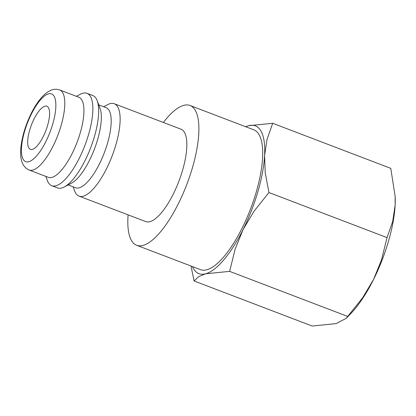 <?xml version="1.0" encoding="UTF-8"?>
<svg xmlns="http://www.w3.org/2000/svg" width="416" height="416" viewBox="0 0 416 416"><rect width="100%" height="100%" fill="white"/><g stroke="black" fill="none" stroke-linecap="round" stroke-linejoin="round"><path stroke-width="0.62" d="M103.652 106.735L107.588 104.66A49.442 16.604 110.9 0 1 114.28 103.735A49.442 16.604 110.9 0 1 117.926 107.255A49.442 16.604 110.9 0 1 109.507 162.334A49.442 16.604 110.9 0 1 79.014 196.113A49.442 16.604 110.9 0 1 75.374 192.598A49.442 16.604 110.9 0 1 74.646 190.965L73.086 186.794M79.014 196.113L145.725 221.577A49.442 16.604 -69.1 0 0 176.212 187.798A49.442 16.604 -69.1 0 0 184.631 132.72A49.442 16.604 -69.1 0 0 180.986 129.199L114.28 103.735M98.743 104.863L106.127 107.682A42.848 14.388 110.9 0 1 109.283 110.729A42.848 14.388 110.9 0 1 101.988 158.465A42.848 14.388 110.9 0 1 75.566 187.741L68.182 184.922M76.383 96.33L80.324 94.255A49.442 16.604 110.9 0 1 87.017 93.33L92.815 95.545A49.442 16.604 110.9 0 1 96.46 99.06A49.442 16.604 110.9 0 1 97.188 100.693A49.442 16.604 110.9 0 1 90.698 147.654A49.442 16.604 110.9 0 1 64.241 186.997A49.442 16.604 110.9 0 1 57.554 187.923L51.75 185.708A49.442 16.604 110.9 0 1 48.11 182.192A49.442 16.604 110.9 0 1 47.382 180.56L45.822 176.389M87.017 93.33A49.442 16.604 110.9 0 1 90.657 96.845A49.442 16.604 110.9 0 1 82.238 151.923A49.442 16.604 110.9 0 1 51.75 185.708M78.863 97.271A42.848 14.388 110.9 0 1 82.02 100.324A42.848 14.388 110.9 0 1 74.724 148.054A42.848 14.388 110.9 0 1 48.303 177.336L29.162 170.024A42.848 14.388 110.9 0 0 53.056 146.156A42.848 14.388 110.9 0 0 62.878 93.012A42.848 14.388 110.9 0 0 59.722 89.965L78.863 97.271M128.107 214.854A74.818 25.126 -69.1 0 0 131.16 239.97A74.818 25.126 -69.1 0 0 136.677 245.289A74.818 25.126 -69.1 0 0 182.811 194.168A74.818 25.126 -69.1 0 0 195.556 110.812A74.818 25.126 -69.1 0 0 190.039 105.492A74.818 25.126 -69.1 0 0 163.368 122.476M136.677 245.289L200.486 269.646A74.818 25.126 -69.1 0 0 246.62 218.525A74.818 25.126 -69.1 0 0 259.36 135.169A74.818 25.126 -69.1 0 0 253.848 129.849L190.039 105.492M191.012 266.032L194.074 280.956L198.598 276.682L205.639 273.79L229.637 271.367L235.134 249.148L243.074 229.575L254.067 211.172L268.944 192.53L265.221 172.796L264.602 155.532L267.025 139.438L272.688 123.282L248.69 125.705A79.102 26.567 110.9 0 1 261.206 131.472A79.102 26.567 110.9 0 1 264.602 155.532A79.102 26.567 110.9 0 1 243.074 229.575A79.102 26.567 110.9 0 1 205.639 273.79A79.102 26.567 110.9 0 1 193.123 268.024A79.102 26.567 110.9 0 1 192.426 266.573M28.709 147.696A23.072 7.748 110.9 0 1 32.64 121.992A23.072 7.748 110.9 0 1 46.868 106.226A23.072 7.748 110.9 0 1 48.568 107.869A23.072 7.748 110.9 0 1 44.637 133.572A23.072 7.748 110.9 0 1 30.41 149.339A23.072 7.748 110.9 0 1 28.709 147.696M245.788 126.771A79.102 26.567 110.9 0 1 248.69 125.705L245.591 126.693M272.688 123.282L390.775 168.36L395.174 196.602L395.117 205.353A79.102 26.567 110.9 0 1 373.594 279.396L362.601 297.804L346.195 318.328L336.159 323.612L312.161 326.035L194.074 280.956M395.174 196.602L395.2 197.293A79.102 26.567 110.9 0 1 395.117 205.353L392.688 221.452L387.026 237.609L381.534 259.828L373.594 279.396A79.102 26.567 110.9 0 1 350.823 313.544L346.195 318.328M268.944 192.53L387.026 237.609M229.637 271.367L347.719 316.446M97.188 100.693L100.053 108.378A42.848 14.388 110.9 0 1 94.427 149.079A42.848 14.388 110.9 0 1 71.5 183.175L64.241 186.997M45.932 141.456A36.254 12.178 110.9 0 1 23.036 159.073A36.254 12.178 110.9 0 1 31.351 114.109A36.254 12.178 110.9 0 1 54.241 96.491A36.254 12.178 110.9 0 1 45.932 141.456M59.722 89.965C56.898 88.988 54.122 89.029 51.381 90.08L47.876 91.858L44.33 94.64C39.608 99.102 35.251 105.347 31.252 113.386C25.704 124.717 22.272 135.845 20.956 146.76C20.082 155.298 20.306 166.057 29.162 170.024"/></g></svg>
